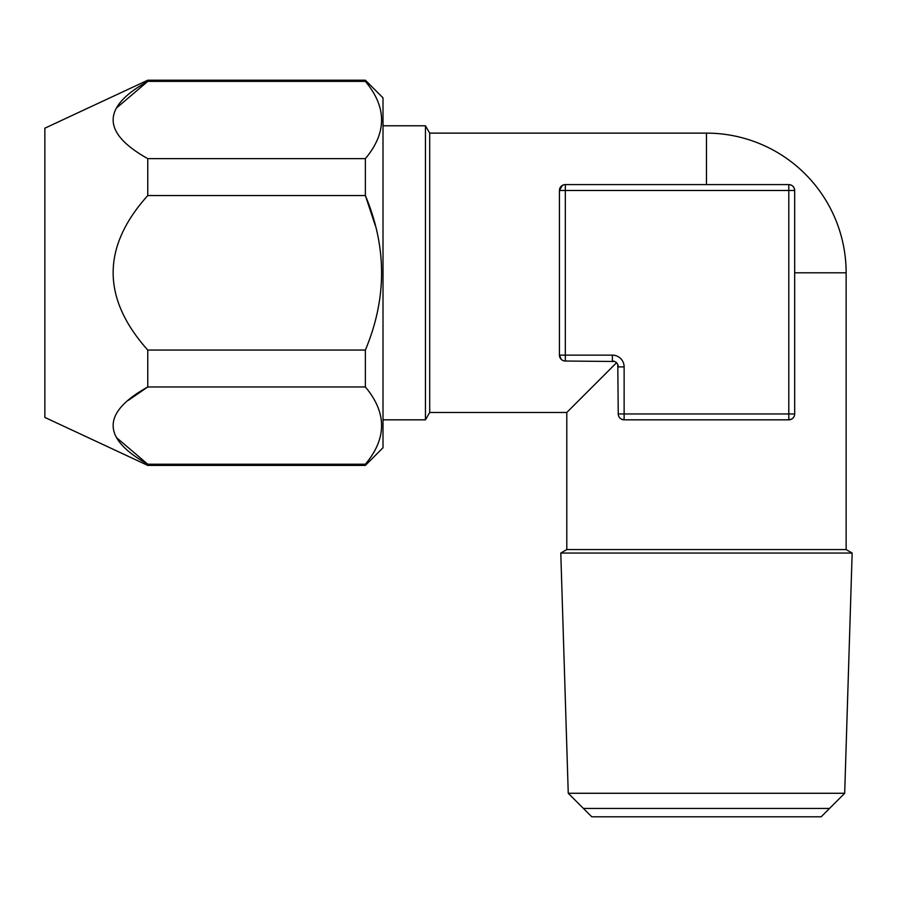 <?xml version="1.0" encoding="UTF-8"?>
<svg xmlns="http://www.w3.org/2000/svg" width="897" height="897" viewBox="0 0 897 897"><rect width="100%" height="100%" fill="white"/><g stroke="black" fill="none" stroke-linecap="round" stroke-linejoin="round"><path stroke-width="1.35" d="M791.804 419L788.799 419.83L788.799 413.954L794.675 413.954L794.675 190.467L565.323 190.467L565.323 355.134L612.371 355.134A11.762 11.762 0 0 1 624.133 366.895L624.133 413.954L788.799 413.954L788.799 184.591L565.323 184.591A5.887 5.887 0 0 0 559.436 190.467L560.233 187.518M614.68 361.491L565.323 361.02A5.887 5.887 0 0 1 559.436 355.134L561.208 359.349M562.352 360.213L560.748 358.845M560.233 358.094L559.436 355.134L559.436 190.467L562.341 185.399L561.051 186.43M794.675 272.8L846.14 272.8A139.674 139.674 0 0 0 706.466 133.126L429.697 133.126L429.697 412.474L425.447 419.83L425.447 125.782L383.008 125.782M846.14 272.8L846.14 549.569L566.792 549.569L566.792 412.474L616.531 362.747L566.792 412.474L429.697 412.474M793.901 416.87L793.183 417.867M794.675 413.954A5.887 5.887 0 0 1 788.799 419.83L624.133 419.83A5.887 5.887 0 0 1 618.246 413.954L624.133 413.954L624.133 419.83L621.128 419.011M620.533 418.596L619.031 416.881M624.133 366.895L618.246 366.895L617.786 364.619L618.246 413.954M565.323 184.591L565.323 190.467L559.436 190.467M790.885 184.973L788.799 184.591A5.887 5.887 0 0 1 794.675 190.467L794.282 188.359M794.237 188.235L792.993 186.352M791.042 185.04L788.9 184.591M566.792 549.569L560.782 553.045L568.25 793.273L591.773 816.797L821.159 816.797L844.682 793.273L568.25 793.273M846.14 549.569L852.15 553.045L844.682 793.273M852.15 553.045L560.782 553.045M116.666 107.853L147.77 81.38L147.77 80.203L44.85 128.193L44.85 417.419L147.77 465.408L365.371 465.408L365.371 464.22L147.77 464.22L116.666 437.758M128.181 400.432L147.77 386.966L365.371 386.966C386.977 412.743 386.977 438.487 365.371 464.22M365.371 158.634L147.77 158.634C101.608 132.801 101.608 107.046 147.77 81.38L365.371 81.38C386.977 107.158 386.977 132.902 365.371 158.634L365.371 195.546C386.977 247.09 386.977 298.589 365.371 350.054L365.371 386.966M365.371 465.408L383.008 447.76L383.008 97.84L365.371 80.203L365.371 81.38M147.77 158.634L147.77 195.546L365.371 195.546L375.372 225.752M147.77 195.546C101.608 246.877 101.608 298.376 147.77 350.054L365.371 350.054M147.77 350.054L147.77 386.966C101.608 412.631 101.608 438.386 147.77 464.22L147.77 465.408M383.008 419.83L425.447 419.83M429.697 133.126L425.447 125.782M618.246 366.895A5.887 5.887 0 0 0 612.371 361.02A5.887 5.887 0 0 1 618.246 366.895M565.323 361.02L565.323 355.134L559.436 355.134M583.42 808.444L829.512 808.444M612.371 361.02L612.371 355.134A11.762 11.762 0 0 1 618.246 356.714M706.466 133.126L706.466 184.591M147.77 80.203L365.371 80.203"/></g></svg>
